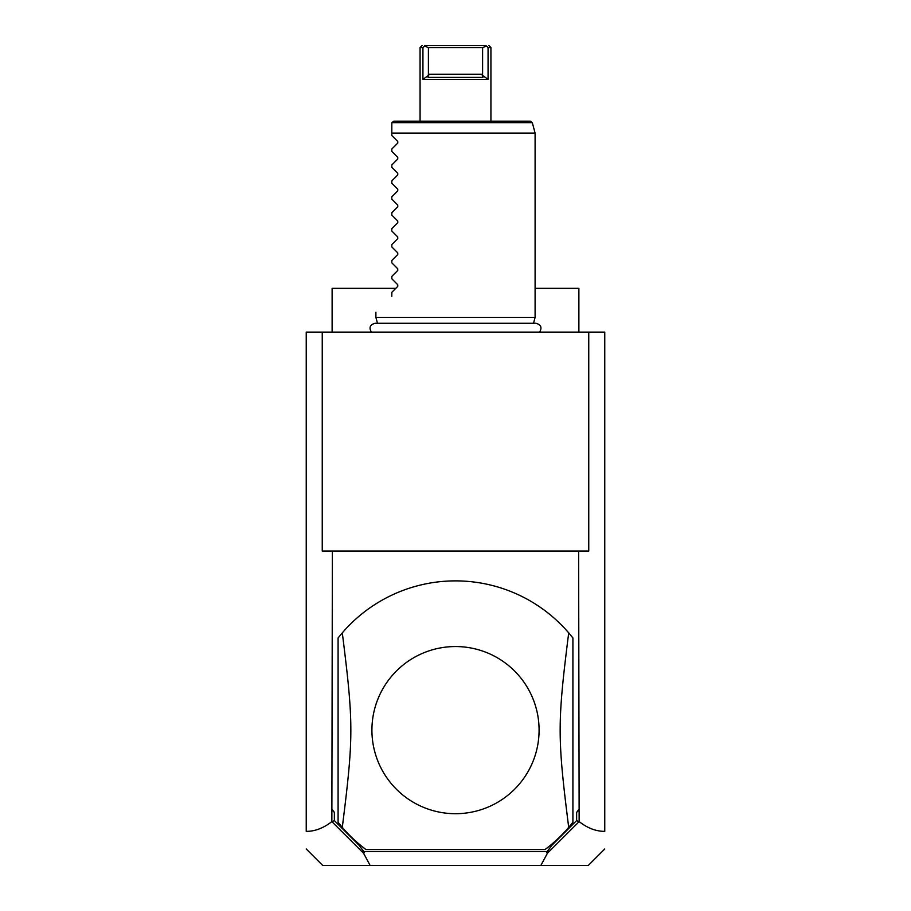 <?xml version="1.0" encoding="UTF-8"?>
<svg xmlns="http://www.w3.org/2000/svg" width="911" height="911" viewBox="0 0 911 911"><rect width="100%" height="100%" fill="white"/><g stroke="black" fill="none" stroke-linecap="round" stroke-linejoin="round"><path stroke-width="1.37" d="M588.757 332.116L604.756 332.116L604.756 831.356C596.136 831.413 587.595 828.167 579.145 821.62L578.622 551.018L588.757 551.018L588.757 332.116L322.243 332.116L322.243 551.018L332.378 551.018L331.855 821.62C323.405 828.167 314.864 831.413 306.244 831.356L306.244 332.116L322.243 332.116M306.244 831.356L306.244 830.661L306.244 831.356M579.145 821.62L547.409 853.288L540.861 865.45L322.722 865.45L306.244 848.984M370.139 865.45L363.591 853.288L331.855 821.62M332.378 809.731L334.36 812.373L331.855 809.731M334.36 812.373L334.36 820.583L332.06 821.756M332.378 551.018L578.622 551.018M540.861 865.45L588.278 865.45L604.756 848.984M334.36 820.583L359.264 845.476L363.808 851.523L547.192 851.523L551.736 845.476L576.64 820.583L576.64 812.373L579.145 809.731M576.64 820.583L578.94 821.756M576.64 812.373L578.622 809.731M545.051 849.53L365.949 849.53L545.051 849.53A149.256 149.256 0 0 0 568.703 827.393C557.316 736.726 557.316 723.528 568.703 632.86A149.256 149.256 0 0 0 342.297 632.86L338.083 637.985L338.083 822.269L342.297 827.393A149.256 149.256 0 0 0 365.949 849.53M572.917 637.985A149.256 149.256 0 0 0 568.703 632.86L572.917 637.985L572.917 822.269L568.703 827.393M359.264 845.476L364.309 852.548L363.591 853.288M364.309 852.548L363.808 851.523M547.409 853.288L546.691 852.548L547.192 851.523M551.736 845.476L546.691 852.548M455.5 646.548A83.584 83.584 0 0 1 539.084 730.132A83.584 83.584 0 0 1 455.5 813.705A83.584 83.584 0 0 1 371.916 730.132A83.584 83.584 0 0 1 455.5 646.548M342.297 632.86C353.684 723.528 353.684 736.726 342.297 827.393M578.884 332.116L578.884 288.331L535.099 288.331M332.116 332.116L332.116 288.331L395.807 288.331M377.473 323.28L375.901 317.392L535.099 317.392L535.099 133.108L391.821 133.108L391.821 123.167L391.821 135.5L397.743 141.421L397.743 143.107L391.821 149.04L397.743 143.107M391.889 122.643L393.814 121.174L530.373 121.174L532.297 122.643L391.889 122.643M422.066 45.55L420.073 47.543L420.073 121.174M486.303 46.188L482.602 47.543L428.398 47.543L424.697 46.188L425.107 45.55L485.893 45.55C489.936 45.55 489.936 45.55 485.893 45.55C489.936 45.55 489.936 45.55 485.893 45.55L488.068 47.543L488.068 79.382L488.068 47.543L490.927 47.543L490.927 121.174M428.774 75.135L422.932 79.382L488.068 79.382L482.226 75.135L482.932 77.389L428.068 77.389L428.398 74.212L482.602 74.212L482.226 75.135M422.932 79.382L422.932 47.543L420.073 47.543M424.697 46.188L422.932 47.543M425.107 45.55C421.064 45.55 421.064 45.55 425.107 45.55L424.48 45.55M482.602 47.543L482.602 74.212M428.398 47.543L428.398 74.212M391.821 151.42L397.743 157.341L391.821 151.42L391.821 149.04M397.743 157.341L397.743 159.026L391.821 164.959L397.743 159.026M391.821 167.339L397.743 173.261L391.821 167.339L391.821 164.959M397.743 173.261L397.743 174.946L391.821 180.879L397.743 174.946M391.821 183.259L397.743 189.181L391.821 183.259L391.821 180.879M397.743 189.181L397.743 190.877L391.821 196.799L397.743 190.877M391.821 199.179L397.743 205.1L391.821 199.179L391.821 196.799M397.743 205.1L397.743 206.797L391.821 212.719L397.743 206.797M391.821 215.098L397.743 221.02L391.821 215.098L391.821 212.719M397.743 221.02L397.743 222.717L391.821 228.638L397.743 222.717M391.821 231.018L397.743 236.94L391.821 231.018L391.821 228.638M397.743 236.94L397.743 238.636L391.821 244.558L397.743 238.636M391.821 246.938L397.743 252.859L391.821 246.938L391.821 244.558M397.743 252.859L397.743 254.556L391.821 260.478L397.743 254.556M391.821 262.858L397.743 268.791L391.821 262.858L391.821 260.478M397.743 268.791L397.743 270.476L391.821 276.397L397.743 270.476M391.821 278.777L397.743 284.71L391.821 278.777L391.821 276.397M397.743 284.71L397.743 286.396L391.821 292.317L397.743 286.396M391.821 296.291C370.265 317.848 370.265 317.848 391.821 296.291C370.265 317.848 370.265 317.848 391.821 296.291L391.821 292.317M397.743 141.421L391.821 135.5M371.369 332.116C368.784 327.55 370.037 324.601 375.127 323.28L535.873 323.28C540.963 324.601 542.216 327.55 539.631 332.116M533.527 323.28L535.099 317.392M532.297 122.643L535.099 133.108M488.934 45.55L490.927 47.543M375.901 317.392L375.901 312.211"/></g></svg>
